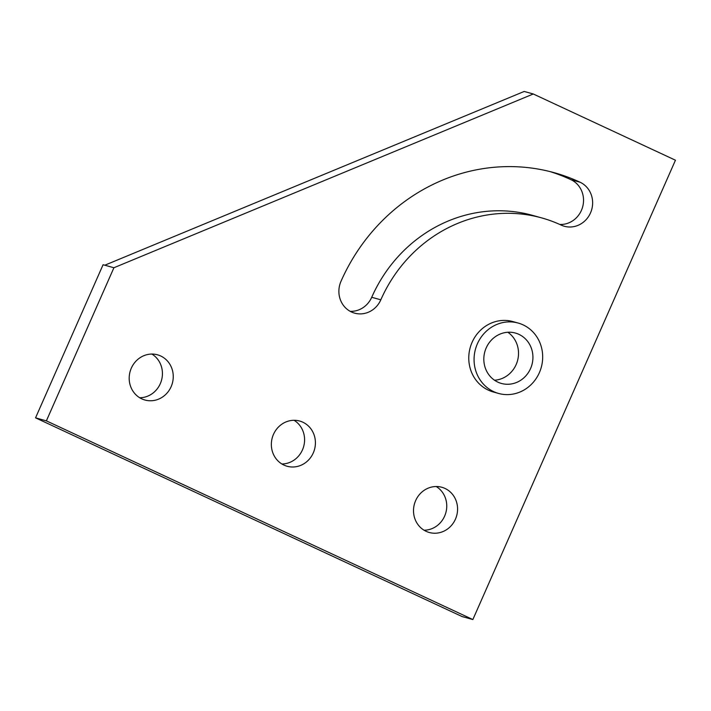<?xml version="1.0" encoding="UTF-8"?>
<svg xmlns="http://www.w3.org/2000/svg" width="711" height="711" viewBox="0 0 711 711"><rect width="100%" height="100%" fill="white"/><g stroke="black" fill="none" stroke-linecap="round" stroke-linejoin="round"><path stroke-width="1.07" d="M508.694 320.857A36.537 34.128 105.6 0 0 508.241 320.643M498.562 393.441L493.265 391.965A36.537 34.128 -74.4 0 1 488.35 390.143A36.537 34.128 -74.4 0 1 471.046 344.933A36.537 34.128 -74.4 0 1 512.88 321.576L518.177 323.052A36.537 34.128 -74.4 0 1 523.092 324.865A36.537 34.128 -74.4 0 1 540.404 370.075A36.537 34.128 -74.4 0 1 498.562 393.441A36.537 34.128 -74.4 0 1 493.647 391.619A36.537 34.128 -74.4 0 1 476.343 346.408A36.537 34.128 -74.4 0 1 518.177 323.052M141.765 398.853A23.463 21.917 -74.4 0 1 130.655 369.818A23.463 21.917 -74.4 0 1 157.522 354.816A23.463 21.917 -74.4 0 1 160.677 355.98A23.463 21.917 -74.4 0 1 171.795 385.015A23.463 21.917 -74.4 0 1 144.928 400.017A23.463 21.917 -74.4 0 1 141.765 398.853M283.929 465.083A23.463 21.917 -74.4 0 1 272.811 436.047A23.463 21.917 -74.4 0 1 299.678 421.045A23.463 21.917 -74.4 0 1 302.842 422.21A23.463 21.917 -74.4 0 1 313.951 451.245A23.463 21.917 -74.4 0 1 287.084 466.247A23.463 21.917 -74.4 0 1 283.929 465.083M426.093 531.313A23.463 21.917 -74.4 0 1 414.975 502.277A23.463 21.917 -74.4 0 1 441.842 487.275A23.463 21.917 -74.4 0 1 444.997 488.439A23.463 21.917 -74.4 0 1 456.115 517.475A23.463 21.917 -74.4 0 1 429.248 532.477A23.463 21.917 -74.4 0 1 426.093 531.313M424.04 530.219A23.463 21.917 105.6 0 0 445.833 512.747A23.463 21.917 105.6 0 0 436.216 486.52M281.885 463.99A23.463 21.917 105.6 0 0 303.668 446.517A23.463 21.917 105.6 0 0 294.061 420.29M139.72 397.76A23.463 21.917 105.6 0 0 161.513 380.287A23.463 21.917 105.6 0 0 151.896 354.06M561.148 225.094A144.129 134.646 105.6 0 0 541.764 217.93A144.129 134.646 105.6 0 0 380.82 299.811A23.463 21.917 -74.4 0 1 354.611 313.142A23.463 21.917 -74.4 0 1 341.013 281.263A191.055 178.488 -74.4 0 1 554.358 172.729A191.055 178.488 -74.4 0 1 580.06 182.22A23.463 21.917 -74.4 0 1 591.17 211.256A23.463 21.917 -74.4 0 1 564.303 226.258A23.463 21.917 -74.4 0 1 561.148 225.094M350.212 311.338A23.463 21.917 105.6 0 0 371.72 297.278A144.129 134.646 -74.4 0 1 532.663 215.397L541.764 217.93M559.753 224.454A23.463 21.917 105.6 0 0 582.789 206.359A23.463 21.917 105.6 0 0 570.96 179.687A191.055 178.488 105.6 0 0 549.79 171.52M533.286 93.985L113.911 267.745L104.81 265.212L524.194 91.452L533.286 93.985L675.45 160.215L472.859 619.548L462.034 616.535L35.55 417.846L46.375 420.859L113.911 267.745M104.81 265.212L103.077 264.732L35.55 417.846M46.375 420.859L472.859 619.548M497.842 382.127A26.147 24.423 -74.4 0 1 485.453 349.776A26.147 24.423 -74.4 0 1 515.395 333.059A26.147 24.423 -74.4 0 1 518.906 334.357A26.147 24.423 -74.4 0 1 531.295 366.716A26.147 24.423 -74.4 0 1 501.353 383.433A26.147 24.423 -74.4 0 1 497.842 382.127M494.492 380.216A26.147 24.423 105.6 0 0 517.501 360.788A26.147 24.423 105.6 0 0 507.858 332.259M380.82 299.811L371.72 297.278M580.06 182.22L570.96 179.687"/></g></svg>
